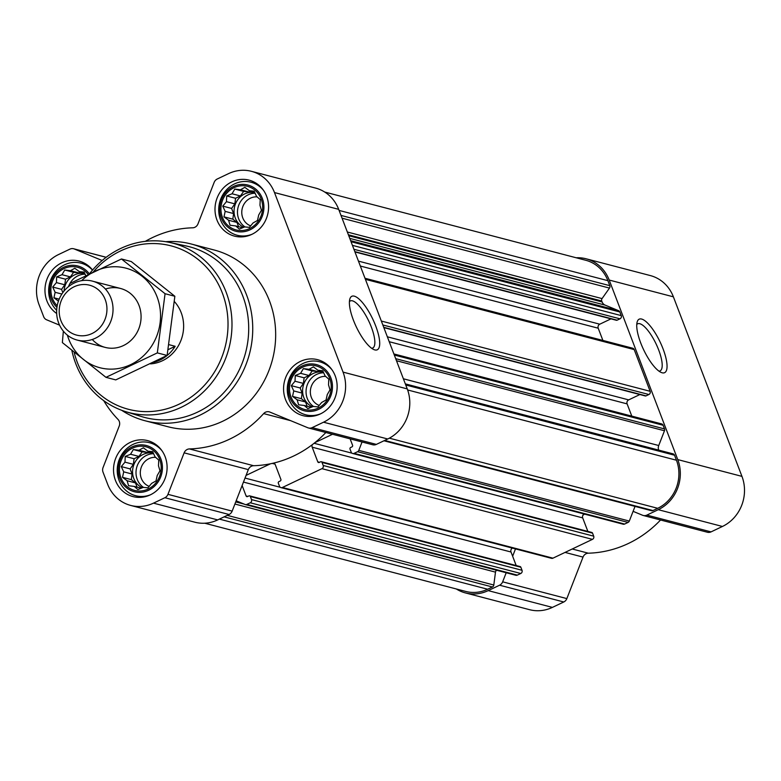 <?xml version="1.0" encoding="UTF-8"?>
<svg xmlns="http://www.w3.org/2000/svg" width="781" height="781" viewBox="0 0 781 781"><rect width="100%" height="100%" fill="white"/><g stroke="black" fill="none" stroke-linecap="round" stroke-linejoin="round"><path stroke-width="1.17" d="M349.429 301.612A26.085 8.015 -115.5 0 1 350.308 300.929A26.085 8.015 -115.5 0 1 371.326 327.044A26.085 8.015 -115.5 0 1 372.722 348.023A26.085 8.015 -115.5 0 1 371.639 348.277M152.666 451.652L155.097 456.905L158.748 460.068L158.494 465.788L159.978 470.787L157.225 475.483L156.015 480.95L151.631 483.39L147.931 487.832L143.226 487.393L137.895 489.58L134.244 486.417L128.582 485.733L127.098 480.725L122.5 477.318L123.71 471.841L121.28 466.589L124.98 462.147L125.233 456.426L130.564 454.239L133.317 449.553L138.979 450.237L143.362 447.806L147.96 451.213L152.666 451.652M132.506 448.167A22.532 20.755 104.6 0 1 160.984 470.855A22.532 20.755 104.6 0 1 127.449 486.807A22.532 20.755 104.6 0 1 132.506 448.167M58.536 301.183L53.938 297.766L55.148 292.299L52.708 287.047L56.417 282.605L56.671 276.884L62.002 274.697L64.755 270.001L70.417 270.695L74.8 268.254L79.398 271.661L84.104 272.1L85.705 275.488M57.198 305.752A22.532 20.755 104.6 0 1 63.944 268.625A22.532 20.755 104.6 0 1 88.038 274.346M254.147 191.179L256.578 196.431L260.229 199.585L259.966 205.305L261.45 210.314L258.696 215L257.496 220.476L253.112 222.907L249.412 227.349L244.697 226.91L239.367 229.097L235.725 225.943L230.063 225.25L228.579 220.252L223.981 216.845L225.182 211.368L222.751 206.116L226.451 201.674L226.715 195.953L232.045 193.766L234.798 189.08L240.45 189.763L244.834 187.333L249.432 190.74L254.147 191.179M233.988 187.694A22.532 20.755 104.6 0 1 262.455 210.372A22.532 20.755 104.6 0 1 228.931 226.334A22.532 20.755 104.6 0 1 233.988 187.694M322.709 370.721L325.14 375.973L328.791 379.136L328.528 384.857L330.012 389.865L327.268 394.551L326.058 400.018L321.674 402.459L317.974 406.901L313.259 406.462L307.929 408.648L304.287 405.485L298.625 404.802L297.141 399.794L292.543 396.387L293.744 390.92L291.313 385.668L295.013 381.226L295.277 375.505L300.607 373.318L303.36 368.622L309.022 369.315L313.396 366.875L317.994 370.282L322.709 370.721M302.55 367.236A22.532 20.755 104.6 0 1 331.017 389.924A22.532 20.755 104.6 0 1 297.493 405.876A22.532 20.755 104.6 0 1 302.55 367.236M516.182 565.532L512.639 556.228L515.489 548.906M515.597 575.187A2.431 2.245 -75.4 0 0 517.315 575.128L520.771 573.488A2.431 2.245 -75.4 0 0 522.02 570.286L520.859 567.24A1.22 1.123 -75.4 0 0 520.117 566.567L249.608 495.857A1.22 1.123 -75.4 0 0 248.875 495.935L247.567 496.56A1.22 1.123 -75.4 0 1 246.093 495.945L242.12 485.528L248.319 469.615A6.092 5.613 -75.4 0 1 253.6 465.71A111.127 102.37 -75.4 0 0 270.49 463.777A111.127 102.37 -75.4 0 0 273.594 463.084A111.127 102.37 -75.4 0 0 312.293 444.672A3.046 2.802 -75.4 0 0 312.185 447.191L317.779 461.835A1.22 1.123 -75.4 0 0 319.244 462.44L320.552 461.815A1.22 1.123 -75.4 0 1 322.016 462.42L323.178 465.466A2.431 2.245 -75.4 0 1 321.928 468.668L282.429 487.471A2.431 2.245 -75.4 0 1 279.491 486.26L278.329 483.214A1.22 1.123 -75.4 0 1 278.954 481.613L280.262 480.989A1.22 1.123 -75.4 0 0 280.887 479.388L275.303 464.754A3.046 2.802 -75.4 0 0 273.594 463.084M584.071 513.986A3.046 2.802 -75.4 0 0 582.704 517.901L312.185 447.191M587.868 531.422L582.704 517.901M280.975 487.617L551.484 558.317A2.431 2.245 -75.4 0 0 552.948 558.171L592.447 539.368A2.431 2.245 -75.4 0 0 593.697 536.166L592.535 533.13A1.22 1.123 -75.4 0 0 591.803 532.447L321.284 461.747M350.122 438.863L352.573 445.277A1.22 1.123 -75.4 0 1 351.948 446.878L350.64 447.503A1.22 1.123 -75.4 0 0 350.015 449.104L351.177 452.14A2.431 2.245 -75.4 0 0 352.651 453.497L623.17 524.207A2.431 2.245 -75.4 0 0 624.624 524.061L628.07 522.421A2.431 2.245 -75.4 0 0 629.31 521.064L633.098 511.34L642.548 515.245A6.092 5.613 -75.4 0 0 646.863 515.109L658.246 509.69A38.054 35.057 -75.4 0 0 677.762 459.599L609.2 280.047A38.054 35.057 -75.4 0 0 586.121 258.794A38.054 35.057 -75.4 0 0 576.241 257.779M352.651 453.497A2.431 2.245 -75.4 0 0 354.105 453.351L357.561 451.711A2.431 2.245 -75.4 0 0 358.791 450.364L362.052 441.987M103.707 400.633A111.127 102.37 -75.4 0 0 118.038 419.436A6.092 5.613 -75.4 0 1 119.229 426.026L103.063 467.526A6.092 5.613 -75.4 0 0 103.024 472.163L107.612 484.171A38.054 35.057 -75.4 0 0 130.691 505.434L194.879 522.206A38.054 35.057 -75.4 0 0 217.684 519.912L229.067 514.503A6.092 5.613 -75.4 0 0 232.152 511.125L236.165 500.797L245.078 504.487A2.431 2.245 -75.4 0 0 246.806 504.428L250.252 502.788A2.431 2.245 -75.4 0 0 251.502 499.576L250.34 496.54A1.22 1.123 -75.4 0 0 249.608 495.857M204.759 523.221L465.779 591.442A36.531 33.661 -75.4 0 0 487.676 589.235L492.411 586.98A2.431 2.245 -75.4 0 0 493.807 585.018L495.486 572.131L234.905 504.028M354.945 251.931L616.375 320.269A1.22 1.123 -75.4 0 0 617.107 320.19L619.987 318.824A2.431 2.245 -75.4 0 0 621.237 315.612L619.841 311.97A2.431 2.245 -75.4 0 0 618.63 310.701L605.129 305.117L349.771 238.381M383.842 327.62L645.282 395.947A1.22 1.123 -75.4 0 0 646.004 395.879L648.884 394.512A2.431 2.245 -75.4 0 0 650.134 391.301L634.211 349.595A2.431 2.245 -75.4 0 0 632.727 348.228L364.991 278.251M658.676 450.1A6.092 5.613 -75.4 0 1 658.734 445.521L664.485 430.77A2.431 2.245 -75.4 0 0 664.504 428.925L663.108 425.274A2.431 2.245 -75.4 0 0 661.634 423.917L393.897 353.939M383.959 440.777L651.52 510.706A2.431 2.245 -75.4 0 0 652.984 510.559L657.719 508.304A36.531 33.661 -75.4 0 0 676.453 460.224L674.54 455.225A2.431 2.245 -75.4 0 0 672.763 453.81M312.293 444.672A111.127 102.37 -75.4 0 0 314.889 442.642A111.127 102.37 -75.4 0 0 325.853 432.518M314.889 442.642L332.501 434.265M246.064 475.395L270.49 463.777M236.165 500.797L242.12 485.528M130.691 505.434A38.054 35.057 -75.4 0 0 153.496 503.14L164.879 497.722A6.092 5.613 -75.4 0 0 167.954 494.344L184.131 452.843A6.092 5.613 -75.4 0 1 189.412 448.929A111.127 102.37 -75.4 0 0 263.646 413.598A6.092 5.613 -75.4 0 1 269.826 412.056L307.841 427.763A6.092 5.613 -75.4 0 0 312.166 427.627L323.539 422.209A38.054 35.057 -75.4 0 0 343.054 372.117L274.492 192.565A38.054 35.057 -75.4 0 0 251.414 171.312A38.054 35.057 -75.4 0 0 228.608 173.607L217.225 179.015A6.092 5.613 -75.4 0 0 214.15 182.403L197.974 223.903A6.092 5.613 -75.4 0 1 192.692 227.808A111.127 102.37 -75.4 0 0 145.344 241.329M102.155 260.503L74.263 248.973A6.092 5.613 -75.4 0 0 69.939 249.119L58.565 254.538A38.054 35.057 -75.4 0 0 39.05 304.629L43.638 316.637A6.092 5.613 -75.4 0 0 46.665 319.82L59.561 325.15M308.515 427.988L372.703 444.77A6.092 5.613 -75.4 0 0 376.354 444.399L387.727 438.99A38.054 35.057 -75.4 0 0 407.243 388.899L338.681 209.347A38.054 35.057 -75.4 0 0 315.602 188.084L251.414 171.312M375.7 325.95A29.619 9.108 -115.5 0 1 373.943 349.605A29.619 9.108 -115.5 0 1 356.331 326.946A29.619 9.108 -115.5 0 1 349.849 298.986A29.619 9.108 -115.5 0 1 360.812 300.753A29.619 9.108 -115.5 0 1 375.7 325.95M231.772 181.895A28.926 26.642 104.6 0 1 249.11 180.147A28.926 26.642 104.6 0 1 267.571 214.873A28.926 26.642 104.6 0 1 234.476 236.116A28.926 26.642 104.6 0 1 215.029 210.821A28.926 26.642 104.6 0 1 231.772 181.895M56.671 313.484A28.926 26.642 104.6 0 1 45.113 287.135A28.926 26.642 104.6 0 1 61.728 262.816A28.926 26.642 104.6 0 1 79.066 261.079A28.926 26.642 104.6 0 1 92.558 270.041M130.29 442.368A28.926 26.642 104.6 0 1 147.629 440.621A28.926 26.642 104.6 0 1 166.089 475.346A28.926 26.642 104.6 0 1 132.995 496.589A28.926 26.642 104.6 0 1 113.557 471.304A28.926 26.642 104.6 0 1 130.29 442.368M300.334 361.437A28.926 26.642 104.6 0 1 317.672 359.699A28.926 26.642 104.6 0 1 336.133 394.415A28.926 26.642 104.6 0 1 303.038 415.668A28.926 26.642 104.6 0 1 283.601 390.373A28.926 26.642 104.6 0 1 300.334 361.437M165.689 241.7A91.338 84.143 104.6 0 1 191.228 244.004L214.15 249.998A91.338 84.143 104.6 0 1 272.462 359.65A91.338 84.143 104.6 0 1 167.954 426.738L145.032 420.754A91.338 84.143 104.6 0 1 121.631 410.269M605.129 305.117A6.092 5.613 -75.4 0 1 602.102 301.944L601.741 301.007A2.431 2.245 -75.4 0 1 602.053 298.596L609.483 288.082A2.431 2.245 -75.4 0 0 609.795 285.67L607.891 280.672A36.531 33.661 -75.4 0 0 585.74 260.268L324.72 192.048M496.696 570.267A2.431 2.245 -75.4 0 0 495.486 572.131M512.395 548.106A3.046 2.802 -75.4 0 0 511.018 552.011L512.639 556.228M635.021 506.4L633.098 511.34M631.79 416.117L627.114 403.884L389.231 341.717M639.893 394.542L628.676 399.882A3.046 2.802 -75.4 0 0 627.114 403.884M602.883 340.428L598.217 328.205L360.324 266.028M610.996 318.853L599.779 324.193A3.046 2.802 -75.4 0 0 598.217 328.205M582.811 515.372A111.127 102.37 -75.4 0 0 584.471 514.093M456.28 588.952A38.054 35.057 -75.4 0 0 465.398 592.916L529.586 609.688A38.054 35.057 -75.4 0 0 552.392 607.393L563.775 601.985A6.092 5.613 -75.4 0 0 566.85 598.597L583.026 557.097A6.092 5.613 -75.4 0 1 588.308 553.192A111.127 102.37 -75.4 0 0 660.55 520M465.398 592.916A38.054 35.057 -75.4 0 0 488.203 590.621L499.586 585.203A6.092 5.613 -75.4 0 0 502.661 581.825L506.195 572.746M643.222 515.47L707.41 532.251A6.092 5.613 -75.4 0 0 711.061 531.881L722.435 526.462A38.054 35.057 -75.4 0 0 741.95 476.371L673.388 296.829A38.054 35.057 -75.4 0 0 650.309 275.566L586.121 258.794M663.04 348.824A29.619 9.108 -115.5 0 1 661.282 372.488A29.619 9.108 -115.5 0 1 643.671 349.829A29.619 9.108 -115.5 0 1 637.189 321.87A29.619 9.108 -115.5 0 1 648.142 323.637A29.619 9.108 -115.5 0 1 663.04 348.824M93.486 271.7A84.455 77.797 104.6 0 1 120.528 250.965A84.455 77.797 104.6 0 1 223.503 296.263A84.455 77.797 104.6 0 1 172.923 406.803A84.455 77.797 104.6 0 1 74.146 352.338M174.417 301.603A36.531 33.661 104.6 0 1 181.007 340.272A36.531 33.661 104.6 0 1 150.528 363.878M89.688 273.535A87.501 80.599 104.6 0 1 120.616 248.504A87.501 80.599 104.6 0 1 169.819 242.461A87.501 80.599 104.6 0 1 228.921 348.267A87.501 80.599 104.6 0 1 125.604 411.626A87.501 80.599 104.6 0 1 71.862 350.464M169.819 242.461L186.005 245.927A88.243 81.283 104.6 0 1 245.605 352.631A88.243 81.283 104.6 0 1 141.42 416.527L125.604 411.626M191.228 244.004A91.338 84.143 104.6 0 1 249.529 353.656A91.338 84.143 104.6 0 1 145.032 420.754M302.081 366.006A23.889 22.005 104.6 0 1 332.267 390.061A23.889 22.005 104.6 0 1 296.721 406.979A23.889 22.005 104.6 0 1 302.081 366.006M320.62 413.803A27.403 25.246 104.6 0 1 305.713 414.789A27.403 25.246 104.6 0 1 287.301 390.832A27.403 25.246 104.6 0 1 303.155 363.419A27.403 25.246 104.6 0 1 319.575 361.769A27.403 25.246 104.6 0 1 332.091 369.921M233.519 186.464A23.889 22.005 104.6 0 1 263.705 210.509A23.889 22.005 104.6 0 1 228.159 227.427A23.889 22.005 104.6 0 1 233.519 186.464M252.058 234.251A27.403 25.246 104.6 0 1 237.151 235.247A27.403 25.246 104.6 0 1 218.739 211.28A27.403 25.246 104.6 0 1 234.593 183.867A27.403 25.246 104.6 0 1 251.013 182.217A27.403 25.246 104.6 0 1 263.529 190.379M56.935 307.343A23.889 22.005 104.6 0 1 63.476 267.395A23.889 22.005 104.6 0 1 89.239 273.75M56.662 310.272A27.403 25.246 104.6 0 1 64.55 264.798A27.403 25.246 104.6 0 1 80.97 263.148A27.403 25.246 104.6 0 1 92.48 270.128M132.038 446.937A23.889 22.005 104.6 0 1 162.223 470.982A23.889 22.005 104.6 0 1 126.678 487.9A23.889 22.005 104.6 0 1 132.038 446.937M150.577 494.734A27.403 25.246 104.6 0 1 135.679 495.72A27.403 25.246 104.6 0 1 117.257 471.753A27.403 25.246 104.6 0 1 133.112 444.35A27.403 25.246 104.6 0 1 149.532 442.7A27.403 25.246 104.6 0 1 162.048 450.852M303.36 368.622L312.215 370.936L308.993 375.505L304.131 377.819L303.399 383.412L300.177 387.981L302.13 393.107L301.398 398.7L305.527 401.99L307.148 406.237M309.022 369.315L317.398 371.502L312.215 370.936M300.607 373.318L308.993 375.505M295.277 375.505L304.131 377.819M295.013 381.226L303.399 383.412M291.313 385.668L300.177 387.981M293.744 390.92L302.13 393.107M292.543 396.387L301.398 398.7M297.141 399.794L305.527 401.99M304.287 405.485L311.258 407.311M317.994 370.282L323.149 371.629M319.263 370.614L317.398 371.502M323.432 372.234A18.266 16.831 -75.4 0 0 313.191 373.503A18.266 16.831 -75.4 0 0 302.608 390.324A18.266 16.831 -75.4 0 0 312.361 406.842M319.253 405.417A14.966 13.794 104.6 0 1 310.34 392.033A14.966 13.794 104.6 0 1 319.019 377.721A14.966 13.794 104.6 0 1 325.687 376.432M313.571 406.491A18.266 16.831 104.6 0 1 306.132 389.846A18.266 16.831 104.6 0 1 316.637 374.402A18.266 16.831 104.6 0 1 323.695 372.801M234.798 189.08L243.652 191.394L240.431 195.953L235.569 198.267L234.837 203.87L231.615 208.429L233.568 213.555L232.836 219.158L236.965 222.439L238.586 226.685M240.45 189.763L248.836 191.95L243.652 191.394M232.045 193.766L240.431 195.953M226.715 195.953L235.569 198.267M226.451 201.674L234.837 203.87M222.751 206.116L231.615 208.429M225.182 211.368L233.568 213.555M223.981 216.845L232.836 219.158M228.579 220.252L236.965 222.439M235.725 225.943L242.696 227.759M249.432 190.74L254.586 192.087M250.701 191.072L248.836 191.95M254.87 192.692A18.266 16.831 -75.4 0 0 244.629 193.952A18.266 16.831 -75.4 0 0 234.046 210.772A18.266 16.831 -75.4 0 0 243.799 227.3M64.755 270.001L73.609 272.325L70.388 276.884L65.526 279.198L64.794 284.792L61.572 289.36L62.822 292.631M70.417 270.695L78.793 272.881L73.609 272.325M62.002 274.697L70.388 276.884M56.671 276.884L65.526 279.198M56.417 282.605L64.794 284.792M52.708 287.047L61.572 289.36M55.148 292.299L61.855 294.046M53.938 297.766L59.18 299.143M79.398 271.661L84.543 273.008M80.658 271.993L78.793 272.881M84.826 273.614A18.266 16.831 -75.4 0 0 74.595 274.883A18.266 16.831 -75.4 0 0 64.032 291.069M133.317 449.553L142.171 451.867L138.95 456.436L134.088 458.75L133.356 464.344L130.134 468.903L132.087 474.038L131.354 479.632L135.484 482.922L137.105 487.168M138.979 450.237L147.355 452.433L142.171 451.867M130.564 454.239L138.95 456.436M125.233 456.426L134.088 458.75M124.98 462.147L133.356 464.344M121.28 466.589L130.134 468.903M123.71 471.841L132.087 474.038M122.5 477.318L131.354 479.632M127.098 480.725L135.484 482.922M134.244 486.417L141.215 488.242M147.96 451.213L153.105 452.56M149.22 451.545L147.355 452.433M153.398 453.165A18.266 16.831 -75.4 0 0 143.157 454.435A18.266 16.831 -75.4 0 0 132.565 471.246A18.266 16.831 -75.4 0 0 142.327 487.774M250.681 225.875A14.966 13.794 104.6 0 1 241.768 212.481A14.966 13.794 104.6 0 1 250.457 198.169A14.966 13.794 104.6 0 1 257.125 196.89M245.009 226.939A18.266 16.831 104.6 0 1 237.561 210.294A18.266 16.831 104.6 0 1 248.075 194.859A18.266 16.831 104.6 0 1 255.133 193.249M68.533 286.607A18.266 16.831 104.6 0 1 78.032 275.781A18.266 16.831 104.6 0 1 85.1 274.18M149.21 486.348A14.966 13.794 104.6 0 1 140.297 472.964A14.966 13.794 104.6 0 1 148.976 458.642A14.966 13.794 104.6 0 1 155.644 457.363M143.528 487.422A18.266 16.831 104.6 0 1 136.089 470.767A18.266 16.831 104.6 0 1 146.594 455.333A18.266 16.831 104.6 0 1 153.662 453.722M636.769 324.496A26.085 8.015 -115.5 0 1 637.638 323.812A26.085 8.015 -115.5 0 1 658.666 349.927A26.085 8.015 -115.5 0 1 660.062 370.907A26.085 8.015 -115.5 0 1 658.979 371.16M169.008 344.685L175.169 346.295L168.159 349.624M153.642 362.335A36.531 33.661 -75.4 0 0 175.169 346.295M74.146 286.764A25.773 23.742 104.6 0 1 106.724 312.712A25.773 23.742 104.6 0 1 68.357 330.968A25.773 23.742 104.6 0 1 74.146 286.764M74.283 282.986A30.449 28.048 104.6 0 1 92.529 281.15A30.449 28.048 104.6 0 1 111.966 317.701A30.449 28.048 104.6 0 1 77.134 340.067A30.449 28.048 104.6 0 1 56.671 313.445A30.449 28.048 104.6 0 1 74.283 282.986M81.605 280.672A51.458 47.397 104.6 0 1 157.088 296.897A51.458 47.397 104.6 0 1 128.904 365.43A51.458 47.397 104.6 0 1 67.371 335.137M105.445 289.058A30.449 28.048 104.6 0 1 139.038 305.488A30.449 28.048 104.6 0 1 128.035 342.82A30.449 28.048 104.6 0 1 92.265 339.491M63.359 331.164L62.363 342.595L105.972 377.34L157.323 352.895L165.064 293.715L121.465 258.98L70.105 283.415M121.465 258.98L131.247 261.537L174.856 296.272L167.114 355.453L115.754 379.898L105.972 377.34M165.064 293.715L174.856 296.272M157.323 352.895L167.114 355.453M628.07 522.421L357.561 451.711M624.624 524.061L354.105 453.351M592.447 539.368L321.928 468.668M552.948 558.171L282.429 487.471M520.771 573.488L250.252 502.788M517.315 575.128L246.806 504.428M492.411 586.98L224.108 516.856M487.676 589.235L219.373 519.111M619.841 311.97L351.04 241.719M621.237 315.612L352.436 245.361M634.211 349.595L365.41 279.334M650.134 391.301L381.333 321.05M663.108 425.274L394.307 355.023M664.504 428.925L395.703 358.664M674.54 455.225L405.739 384.965M676.453 460.224L407.633 389.963M74.263 248.973L106.138 257.31M153.496 503.14L217.684 519.912M164.879 497.722L229.067 514.503M167.954 494.344L232.152 511.125M184.131 452.843L248.319 469.615M189.412 448.929L253.6 465.71M263.646 413.598L290.639 420.656M312.166 427.627L376.354 444.399M323.539 422.209L387.727 438.99M343.054 372.117L407.243 388.899M274.492 192.565L338.681 209.347M652.984 510.559L384.682 440.435M657.719 508.304L389.348 438.17M609.795 285.67L341.004 215.419M607.891 280.672L339.091 210.421M493.807 585.018L227.271 515.353M244.248 504.135L235.735 501.91M239.933 502.359L235.969 501.324M522.02 570.286L251.502 499.576M520.859 567.24L250.34 496.54M247.87 496.413L246.093 495.945M511.018 552.011L243.457 482.082M280.272 487.285L245.019 478.07M274.951 464.099L272.257 463.397M593.697 536.166L323.178 465.466M592.535 533.13L322.016 462.42M319.546 462.293L317.779 461.835M351.948 453.175L314.089 443.276M629.31 521.064L358.791 450.364M658.734 445.521L403.386 378.775M664.485 430.77L396.494 360.734M628.676 399.882L387.356 336.806M646.004 395.879L383.735 327.327M648.884 394.512L382.836 324.974M599.779 324.193L358.45 261.118M617.107 320.19L354.828 251.638M619.987 318.824L353.93 249.285M618.63 310.701L350.64 240.655M602.102 301.944L348.756 235.725M601.741 301.007L348.394 234.788M602.053 298.596L347.34 232.016M609.483 288.082L342.058 218.192M488.203 590.621L552.392 607.393M499.586 585.203L563.775 601.985M502.661 581.825L566.85 598.597M565.063 552.411L583.026 557.097M572.239 548.994L588.308 553.192M646.863 515.109L711.061 531.881M658.246 509.69L722.435 526.462M677.762 459.599L741.95 476.371M609.2 280.047L673.388 296.829M73.59 248.749L106.187 257.271M515.86 575.275L245.341 504.575M673.066 453.859L405.329 383.881M305.713 414.789L311.678 416.351M319.575 361.769L325.54 363.331M237.151 235.247L243.116 236.799M251.013 182.217L256.978 183.779M80.97 263.148L86.935 264.71M135.679 495.72L141.634 497.282M149.532 442.7L155.497 444.252M77.134 340.067L105.181 347.399M92.529 281.15L120.577 288.482"/></g></svg>
